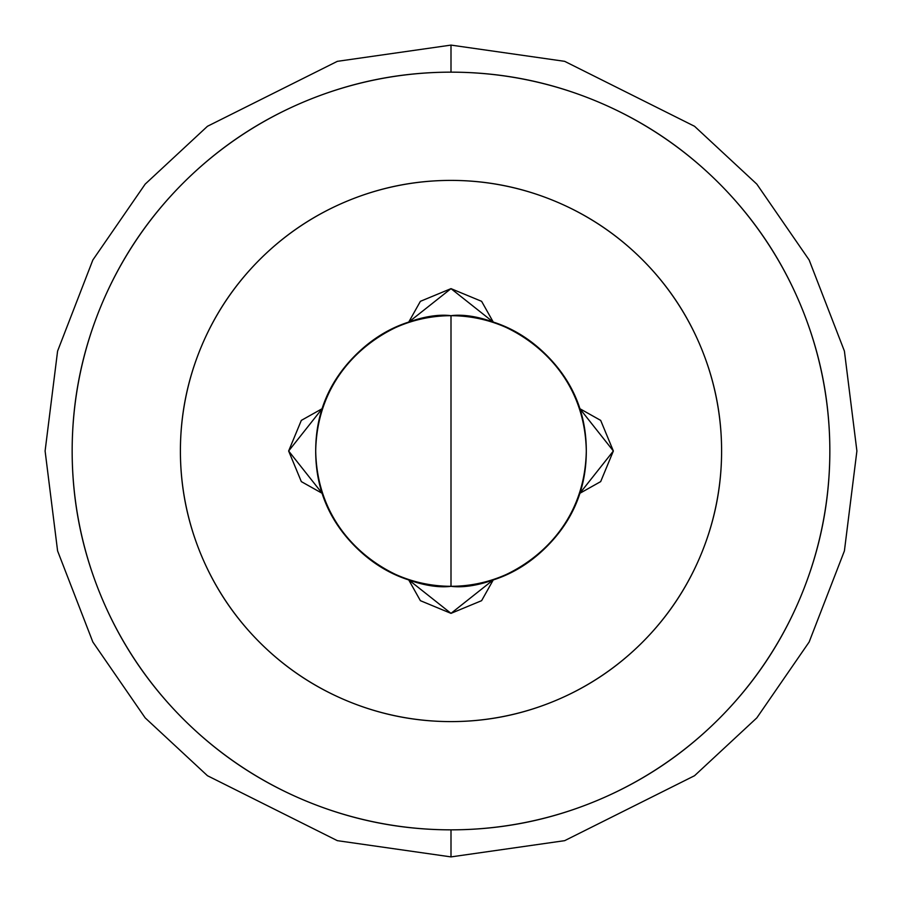 <?xml version="1.0" encoding="UTF-8"?>
<svg xmlns="http://www.w3.org/2000/svg" width="902" height="902" viewBox="0 0 902 902"><rect width="100%" height="100%" fill="white"/><g stroke="black" fill="none" stroke-linecap="round" stroke-linejoin="round"><path stroke-width="1.35" d="M451 586.3L451 315.7C411.425 310.265 317.549 350.855 315.7 451C317.549 551.145 411.425 591.735 451 586.3A135.3 135.3 0 0 1 315.7 451A135.3 135.3 0 0 1 451 315.7C413.635 315.7 381.749 328.914 355.332 355.332C328.914 381.749 315.7 413.635 315.7 451C315.7 488.365 328.914 520.251 355.332 546.668C381.749 573.086 413.635 586.3 451 586.3C488.365 586.3 520.251 573.086 546.668 546.668C573.086 520.251 586.3 488.365 586.3 451C586.3 413.635 573.086 381.749 546.668 355.332C520.251 328.914 488.365 315.7 451 315.7A135.3 135.3 0 0 1 586.3 451A135.3 135.3 0 0 1 451 586.3C490.575 591.735 584.451 551.145 586.3 451C584.451 350.855 490.575 310.265 451 315.7L451 586.3M451 829.84A378.84 378.84 0 0 1 72.16 451A378.84 378.84 0 0 1 451 72.16L451 45.1L337.348 61.336L207.46 126.28L145.188 184.109L92.85 259.99L57.593 351.081L45.1 451L57.593 550.919L92.85 642.01L145.188 717.891L207.46 775.72L337.348 840.664L451 856.9L451 829.84C501.241 829.84 549.566 820.222 595.974 800.999C642.393 781.775 683.355 754.399 718.883 718.883C754.399 683.355 781.775 642.393 800.999 595.974C820.222 549.566 829.84 501.241 829.84 451C829.84 400.759 820.222 352.434 800.999 306.026C781.775 259.607 754.399 218.645 718.883 183.117C683.355 147.601 642.393 120.225 595.974 101.001C549.566 81.778 501.241 72.16 451 72.16C400.759 72.16 352.434 81.778 306.026 101.001C259.607 120.225 218.645 147.601 183.117 183.117C147.601 218.645 120.225 259.607 101.001 306.026C81.778 352.434 72.16 400.759 72.16 451C72.16 501.241 81.778 549.566 101.001 595.974C120.225 642.393 147.601 683.355 183.117 718.883C218.645 754.399 259.607 781.775 306.026 800.999C352.434 820.222 400.759 829.84 451 829.84L451 856.9L337.348 840.664L207.46 775.72L145.188 717.891L92.85 642.01L57.593 550.919L45.1 451L57.593 351.081L92.85 259.99L145.188 184.109L207.46 126.28L337.348 61.336L451 45.1L564.652 61.336L694.54 126.28L756.812 184.109L809.15 259.99L844.407 351.081L856.9 451L844.407 550.919L809.15 642.01L756.812 717.891L694.54 775.72L564.652 840.664L451 856.9L564.652 840.664L694.54 775.72L756.812 717.891L809.15 642.01L844.407 550.919L856.9 451L844.407 351.081L809.15 259.99L756.812 184.109L694.54 126.28L564.652 61.336L451 45.1L451 72.16A378.84 378.84 0 0 1 829.84 451A378.84 378.84 0 0 1 451 829.84M420.388 301.324L408.753 322.048L420.388 301.324L451 288.64L493.146 322.025M451 180.4A270.6 270.6 0 0 1 721.6 451A270.6 270.6 0 0 1 451 721.6A270.6 270.6 0 0 1 180.4 451A270.6 270.6 0 0 1 451 180.4C415.112 180.4 380.599 187.266 347.45 200.999C314.291 214.732 285.032 234.283 259.652 259.652C234.283 285.032 214.732 314.291 200.999 347.45C187.266 380.599 180.4 415.112 180.4 451C180.4 486.888 187.266 521.401 200.999 554.55C214.732 587.709 234.283 616.968 259.652 642.348C285.032 667.717 314.291 687.268 347.45 701.001C380.599 714.734 415.112 721.6 451 721.6C486.888 721.6 521.401 714.734 554.55 701.001C587.709 687.268 616.968 667.717 642.348 642.348C667.717 616.968 687.268 587.709 701.001 554.55C714.734 521.401 721.6 486.888 721.6 451C721.6 415.112 714.734 380.599 701.001 347.45C687.268 314.291 667.717 285.032 642.348 259.652C616.968 234.283 587.709 214.732 554.55 200.999C521.401 187.266 486.888 180.4 451 180.4M600.664 420.377L579.952 408.753L600.676 420.388L613.36 451L600.676 481.612L579.952 493.247L600.676 481.612M493.146 579.975L451 613.36L481.612 600.676L493.247 579.952L481.612 600.676L451 613.36L420.388 600.676L408.753 579.952L420.388 600.676M301.336 481.623L322.048 493.247L301.324 481.612L288.64 451L301.324 420.388L322.048 408.753L301.324 420.388M408.854 322.025L451 288.64L481.612 301.324L493.247 322.048M451 288.64L481.612 301.324M451 613.36L408.854 579.975M322.025 493.146L288.64 451L322.025 408.854M579.975 408.854L613.36 451L579.975 493.146"/></g></svg>
